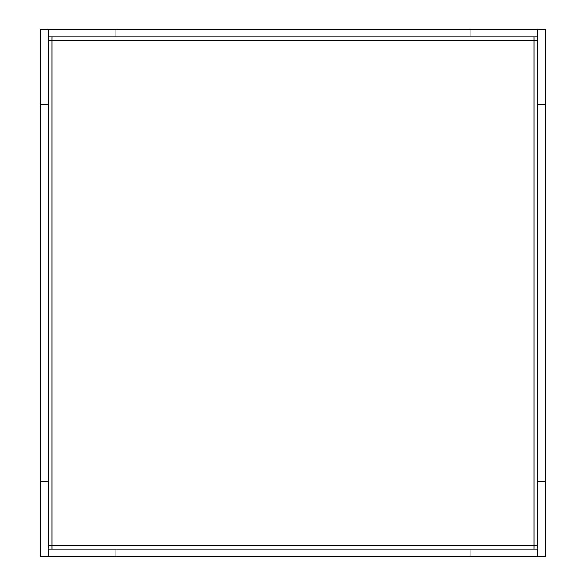 <?xml version="1.0" encoding="UTF-8"?>
<svg xmlns="http://www.w3.org/2000/svg" width="586" height="586" viewBox="0 0 586 586"><rect width="100%" height="100%" fill="white"/><g stroke="black" fill="none" stroke-linecap="round" stroke-linejoin="round"><path stroke-width="0.88" d="M545.398 481.355L545.398 556.7L470.053 556.7L470.053 549.163L537.867 549.163L537.867 556.7L537.867 481.355L545.398 481.355L545.398 29.3L537.867 29.3L537.867 36.837L470.053 36.837L470.053 29.3L537.867 29.3L537.867 481.355M115.947 549.163L115.947 556.7L48.133 556.7L48.133 549.163L470.053 549.163M115.947 29.3L115.947 36.837L48.133 36.837L48.133 29.3L48.133 104.645L40.602 104.645L40.602 29.3L470.053 29.3M115.947 36.837L470.053 36.837M470.053 556.7L115.947 556.7M537.867 40.602L534.095 40.602L534.095 36.837M51.905 36.837L51.905 40.602L48.133 40.602M48.133 545.398L51.905 545.398L51.905 549.163M534.095 549.163L534.095 545.398L537.867 545.398M48.133 481.355L48.133 556.7L40.602 556.7L40.602 481.355L48.133 481.355L48.133 104.645M40.602 481.355L40.602 104.645M545.398 104.645L537.867 104.645M534.095 40.602L51.905 40.602L51.905 545.398L534.095 545.398L534.095 40.602"/></g></svg>
